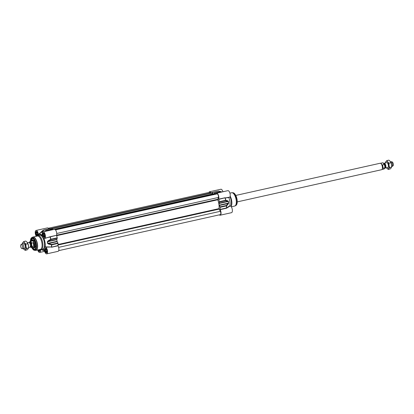 <?xml version="1.0" encoding="UTF-8"?>
<svg xmlns="http://www.w3.org/2000/svg" width="414" height="414" viewBox="0 0 414 414"><rect width="100%" height="100%" fill="white"/><g stroke="black" fill="none" stroke-linecap="round" stroke-linejoin="round"><path stroke-width="0.62" d="M214.302 193.566L214.638 192.996A11.38 4.808 77.4 0 1 215.761 194.037L215.865 194.016A3.415 1.444 77.4 0 1 216.553 193.193A3.415 1.444 77.4 0 1 218.437 195.289A3.415 1.444 77.4 0 1 218.68 199.165L218.69 199.398A11.38 4.808 77.4 0 1 219.384 201.68L219.389 202.058L225.697 200.65A0.414 0.316 -74.5 0 0 225.847 200.241L225.697 200.65L227.757 201.256A0.414 0.321 -72.4 0 0 227.912 200.883L225.847 200.241A11.328 4.787 -102.6 0 0 225.169 197.99L228.895 197.25M212.951 193.866L212.268 192.619L218.576 191.082A0.414 0.373 68.2 0 0 218.416 191.066L220.393 191.677M211.306 192.986A11.38 4.808 77.4 0 1 212.077 192.474L212.268 192.619M208.904 192.453A3.415 1.444 77.4 0 1 209.546 191.765A3.415 1.444 77.4 0 1 211.073 193.038M220.15 209.655L226.463 208.252L226.567 207.921A11.328 4.787 -102.6 0 0 226.634 205.825L228.331 203.854A0.414 0.264 -140 0 0 228.078 203.548L226.375 205.484L226.634 205.825A0.414 0.264 -137.8 0 0 226.375 205.484L220.067 206.891L220.17 207.29A11.38 4.808 77.4 0 1 220.098 209.417L220.15 209.655A3.415 1.444 77.4 0 1 221.045 213.101A3.415 1.444 77.4 0 1 220.196 215.202A3.415 1.444 77.4 0 1 219.322 214.85M220.067 206.891L219.306 205.499L228.078 203.548L228.637 203.051A9.465 4 -102.6 0 0 228.409 201.416L227.912 200.883M219.208 205.168A9.517 4.021 -102.6 0 0 218.98 203.522L218.985 203.212L227.757 201.256L228.254 201.452A9.517 4.021 77.4 0 1 228.487 203.103L219.208 205.168L219.306 205.499M218.985 203.212L219.389 202.058M222.918 191.775A3.415 1.444 -102.6 0 0 220.89 189.234L209.546 191.765M227.721 197.695L229.382 197.328A3.415 1.444 -102.6 0 0 230.049 193.68A3.415 1.444 -102.6 0 0 227.897 190.663L216.553 193.193M228.818 197.509A8.275 3.498 77.4 0 1 229.972 205.696L226.411 208.009L220.098 209.417M220.196 215.202L231.54 212.677A3.415 1.444 -102.6 0 0 232.223 209.111A3.415 1.444 -102.6 0 0 230.122 206.001L229.972 205.696M229.982 196.733A7.24 3.058 77.4 0 1 231.271 201.204A7.24 3.058 77.4 0 1 230.898 206.338M226.696 208.133L230.122 206.001M227.721 197.701L225.004 197.99A11.38 4.808 77.4 0 1 225.692 200.272L219.384 201.68M225.237 197.742L218.69 199.398M228.331 203.854L228.637 203.051M220.802 191.625L220.952 191.594A0.414 0.336 -54.3 0 1 221.128 191.599A0.414 0.316 -74.5 0 0 220.926 191.578M221.676 192.049A11.328 4.787 -102.6 0 0 221.128 191.599L221.076 191.578A0.414 0.414 0 0 0 220.869 191.568L214.555 192.976M220.667 191.615L218.597 191.087M230.163 196.122A6.826 2.888 77.4 0 1 231.721 201.028A6.826 2.888 77.4 0 1 231.028 206.467M43.537 235.742L43.341 234.34L43.796 233.755L44.448 234.567L44.645 235.964L44.189 236.549L43.537 235.742L44.583 235.509M43.341 234.34L44.127 234.164M44.05 236.953A2.07 0.875 -102.6 0 0 44.107 237.005A2.07 0.875 -102.6 0 0 44.557 237.15A2.07 0.875 -102.6 0 0 44.614 237.129M43.656 233.108L43.708 233.098A2.07 0.875 -102.6 0 0 43.656 233.108A2.07 0.875 -102.6 0 0 43.31 233.429A2.07 0.875 -102.6 0 0 43.279 233.496M44.862 236.358A1.946 0.823 77.4 0 1 43.993 236.917A1.946 0.823 77.4 0 1 43.377 235.949A1.946 0.823 77.4 0 1 43.247 233.558A1.946 0.823 77.4 0 1 44.267 233.693M45.499 249.689L45.954 249.099L46.606 249.911L46.803 251.314L46.347 251.898L45.695 251.086L45.499 249.689L46.285 249.513M45.695 251.086L46.741 250.853M46.208 252.302A2.07 0.875 -102.6 0 0 46.259 252.349A2.07 0.875 -102.6 0 0 46.71 252.493A2.07 0.875 -102.6 0 0 46.772 252.478M45.809 248.457L45.866 248.447A2.07 0.875 -102.6 0 0 45.809 248.457A2.07 0.875 -102.6 0 0 45.468 248.778A2.07 0.875 -102.6 0 0 45.436 248.845M47.02 251.707A1.946 0.823 77.4 0 1 46.151 252.261A1.946 0.823 77.4 0 1 45.266 249.399A1.946 0.823 77.4 0 1 45.405 248.902A1.946 0.823 77.4 0 1 46.425 249.037M36.334 232.911L36.789 232.326L37.441 233.139L37.638 234.536L37.182 235.121L36.53 234.308L36.334 232.911L37.12 232.735M36.53 234.308L37.576 234.081M37.043 235.525A2.07 0.875 -102.6 0 0 37.094 235.576A2.07 0.875 -102.6 0 0 37.472 235.726M36.706 231.674A2.07 0.875 -102.6 0 0 36.644 231.68A2.07 0.875 -102.6 0 0 36.303 232A2.07 0.875 -102.6 0 0 36.272 232.068M37.855 234.929A1.946 0.823 77.4 0 1 36.986 235.488A1.946 0.823 77.4 0 1 36.101 232.621A1.946 0.823 77.4 0 1 36.241 232.13A1.946 0.823 77.4 0 1 37.26 232.264M39.744 249.513L39.34 250.47L38.75 249.735M39.195 250.874A2.07 0.875 -102.6 0 0 39.252 250.92A2.07 0.875 -102.6 0 0 39.703 251.065A2.07 0.875 -102.6 0 0 39.76 251.05M40.013 250.279A1.946 0.823 77.4 0 1 39.144 250.832A1.946 0.823 77.4 0 1 38.528 249.87A1.946 0.823 77.4 0 1 38.497 249.792M46.71 253.87L58.058 251.345A3.415 1.444 -102.6 0 0 58.907 249.244A3.415 1.444 -102.6 0 0 58.017 245.797L57.96 245.554A11.38 4.808 -102.6 0 0 58.032 243.427L57.929 243.034L51.621 244.436L51.522 244.855L51.621 244.436L48.402 243.598L48.303 243.981L51.522 244.855A11.328 4.787 77.4 0 1 51.45 246.956L45.142 246.894L45.292 247.199A3.415 1.444 77.4 0 1 47.393 250.304A3.415 1.444 77.4 0 1 46.71 253.87A3.415 1.444 77.4 0 1 44.396 249.771L44.339 249.549M48.764 228.875A3.415 1.444 -102.6 0 0 47.408 227.902L36.059 230.432A3.415 1.444 77.4 0 1 38.378 234.531L38.538 234.81A8.275 3.498 -102.6 0 1 38.761 234.547L42.652 230.66A11.328 4.787 77.4 0 1 43.465 230.112A0.414 0.264 42.2 0 1 43.822 230.163L43.63 230.024A0.414 0.373 68.2 0 0 43.465 230.112L41.783 232.047A0.414 0.264 40 0 1 42.124 232.104L43.822 230.163L50.13 228.756L43.656 230.018A0.414 0.414 0 0 0 43.579 230.039L42.652 230.66A11.328 4.787 77.4 0 0 42.59 230.727L41.938 231.379M50.13 228.756L50.555 229.532M53.095 229.625A11.38 4.808 -102.6 0 0 52.5 229.139L52.355 229.17M56.542 235.307A3.415 1.444 -102.6 0 0 56.299 231.431A3.415 1.444 -102.6 0 0 54.415 229.335L43.066 231.861A3.415 1.444 77.4 0 1 45.219 234.878A3.415 1.444 77.4 0 1 44.552 238.526A3.415 1.444 77.4 0 1 44.065 238.448L56.542 235.307L50.229 236.71L44.552 238.526M49.944 236.818L50.058 237.025A11.328 4.787 77.4 0 1 50.736 239.276L47.884 241.01L48.081 241.305L50.943 239.602L50.736 239.276L50.943 239.602L57.251 238.195L57.246 237.817A11.38 4.808 -102.6 0 0 56.552 235.54M57.251 238.195L56.847 239.349L48.081 241.305L47.367 241.771A9.465 4 77.4 0 1 47.594 243.406L48.303 243.981M56.842 239.659A9.517 4.021 77.4 0 1 57.07 241.31L57.173 241.641L48.402 243.598L47.796 243.375A9.517 4.021 -102.6 0 0 47.569 241.729L56.842 239.659L56.847 239.349M57.173 241.641L57.929 243.034M31.04 241.176A5.377 2.272 77.4 0 1 32.349 238.655A5.377 2.272 77.4 0 1 33.425 238.961M32.147 247.5A5.584 2.36 -102.6 0 0 35.485 248.529A5.584 2.36 -102.6 0 0 35.64 243.432A5.584 2.36 -102.6 0 0 33.332 238.883A5.584 2.36 -102.6 0 0 30.75 241.238M35.537 248.421A5.377 2.272 77.4 0 1 34.688 249.156A5.377 2.272 77.4 0 1 32.432 247.432M42.383 235.447L42.275 235.571A8.275 3.498 -102.6 0 0 38.761 234.547M42.766 230.557L38.378 234.531L38.538 234.81M36.297 236.29A3.415 1.444 77.4 0 1 35.216 232.74A3.415 1.444 77.4 0 1 36.059 230.432M40.505 249.621A3.415 1.444 77.4 0 1 39.703 252.442A3.415 1.444 77.4 0 1 37.695 249.968M41.307 249.59A8.275 3.498 -102.6 0 0 42.238 250.149A8.275 3.498 -102.6 0 0 44.236 249.497L44.396 249.771M45.142 246.894A8.275 3.498 -102.6 0 0 43.987 238.707L44.065 238.448M42.368 235.349L42.368 235.349A3.415 1.444 77.4 0 1 43.066 231.861M38.145 249.87A2.339 0.988 -102.6 0 0 39.47 251.391A2.339 0.988 -102.6 0 0 40.018 249.451L40.267 249.544A7.24 3.058 -102.6 0 0 41.131 249.626A7.24 3.058 -102.6 0 0 42.782 243.22A7.24 3.058 -102.6 0 0 37.979 235.494A7.24 3.058 -102.6 0 0 37.234 235.933L37.053 236.125M45.292 247.199L51.652 246.961A11.38 4.808 -102.6 0 0 51.724 244.834L58.032 243.427M51.408 247.205L57.96 245.554M47.884 241.01L47.367 241.771M42.456 232.487A9.517 4.021 -102.6 0 0 41.783 232.363L42.89 231.933M41.783 232.047L41.612 232.451A9.465 4 77.4 0 1 42.363 232.606L42.404 232.616M44.427 231.561L46.016 230.634A11.328 4.787 77.4 0 1 46.565 231.084M35.666 250.392A6.826 2.888 -102.6 0 0 35.94 250.361L40.406 249.368A6.826 2.888 -102.6 0 0 41.964 243.323A6.826 2.888 -102.6 0 0 37.436 236.037L32.97 237.036A6.826 2.888 -102.6 0 0 32.711 237.124M33.462 238.997A5.294 2.236 -102.6 0 0 31.153 241.15L32.421 238.645A5.377 2.272 -102.6 0 0 31.573 239.504M33.627 248.721A5.377 2.272 -102.6 0 0 34.76 249.135M33.715 240.343A3.602 1.521 -102.6 0 0 33.006 240.384A3.602 1.521 -102.6 0 0 32.716 240.694M34.155 247.153A3.602 1.521 -102.6 0 0 34.548 247.313A3.602 1.521 -102.6 0 0 35.211 247.049M33.28 247.246A4.036 1.703 -102.6 0 0 34.491 247.82A4.036 1.703 -102.6 0 0 35.469 245.45A4.036 1.703 -102.6 0 0 34.533 241.486A4.036 1.703 -102.6 0 0 32.737 239.949A4.036 1.703 -102.6 0 0 31.883 240.984M211.823 192.872L212.61 193.943M214.747 193.467L215.073 194.099L55.3 229.698L215.089 194.062M55.486 229.905L217.06 193.892A2.07 0.875 77.4 0 1 218.194 195.134A2.07 0.875 77.4 0 1 218.359 197.473L217.764 199.776A9.103 3.845 77.4 0 1 219.011 208.625L220.305 211.316A2.07 0.875 77.4 0 1 220.822 213.386A2.07 0.875 77.4 0 1 220.305 214.633L58.695 250.651M48.278 228.259L209.432 192.334A2.07 0.875 77.4 0 1 210.333 193.059L210.4 193.188M27.536 242.832A3.933 1.661 77.4 0 1 27.552 242.863A3.933 1.661 77.4 0 1 28.499 245.771A3.933 1.661 77.4 0 1 28.561 247.386A3.933 1.661 77.4 0 1 28.55 247.494M23.758 247.738A2.484 1.051 -102.6 0 0 25.332 247.23A2.484 1.051 -102.6 0 0 24.695 244.374A2.484 1.051 -102.6 0 0 23.639 243.567L22.087 243.913A2.484 1.051 -102.6 0 0 21.921 243.986L21.031 244.602A2.07 0.875 -102.6 0 0 20.7 246.371A2.07 0.875 -102.6 0 0 21.921 248.581A2.07 0.875 -102.6 0 0 22.542 246.744A2.07 0.875 -102.6 0 0 21.031 244.602M22.842 242.485A3.933 1.661 -102.6 0 0 22.387 243.846L22.842 242.485L23.872 241.486L24.592 242.842A3.933 1.661 -102.6 0 0 22.842 242.485M23.469 248.69A3.933 1.661 -102.6 0 0 23.774 249.13A3.933 1.661 -102.6 0 0 25.528 249.487A3.933 1.661 -102.6 0 0 25.937 246.346A3.933 1.661 -102.6 0 0 24.592 242.842L25.937 244.058L25.937 246.346L26.558 248.488L25.119 250.346L23.463 248.69M25.119 250.346L27.06 249.916L28.09 248.917L28.499 248.058L28.499 245.771L27.153 242.273L25.813 241.057L23.872 241.486M26.558 248.488L28.499 248.058L28.561 247.386M27.878 243.629L25.937 244.058M28.545 247.556L29.818 247.272A2.484 1.051 -102.6 0 0 30.424 246.097A2.484 1.051 -102.6 0 0 30.388 245.078A2.484 1.051 -102.6 0 0 29.787 243.241A2.484 1.051 -102.6 0 0 28.742 242.428L27.464 242.713M31.65 245.171L31.806 243.044L33.306 242.707L34.233 244.358L33.782 246.118L32.282 246.449L31.65 245.171A2.712 1.144 77.4 0 1 30.232 246.894M33.306 242.707L33.782 246.118M30.181 246.987L31.542 247.634L33.663 247.158A3.208 1.356 -102.6 0 0 34.398 244.322A3.208 1.356 -102.6 0 0 32.271 240.901L30.15 241.372L29.187 242.537M33.487 247.199A3.312 1.397 -102.6 0 0 33.845 247.225A3.312 1.397 -102.6 0 0 34.6 244.296A3.312 1.397 -102.6 0 0 32.406 240.762A3.312 1.397 -102.6 0 0 32.09 240.938M21.921 248.581L22.987 248.762A2.484 1.051 -102.6 0 0 23.168 248.757A2.484 1.051 -102.6 0 0 23.733 246.558A2.484 1.051 -102.6 0 0 22.087 243.913M383.819 163.489A2.484 1.051 77.4 0 1 384.182 163.204A2.484 1.051 77.4 0 1 385.827 165.848A2.484 1.051 77.4 0 1 385.258 168.048L387.799 167.484A2.484 1.051 -102.6 0 0 388.399 166.304A2.484 1.051 -102.6 0 0 388.358 165.284A2.484 1.051 -102.6 0 0 387.763 163.447A2.484 1.051 -102.6 0 0 386.707 162.64M386.847 168.203A3.933 1.661 -102.6 0 0 388.596 168.56A3.933 1.661 -102.6 0 0 389.005 165.419A3.933 1.661 -102.6 0 0 387.664 161.915A3.933 1.661 -102.6 0 0 385.91 161.558A3.933 1.661 -102.6 0 0 385.455 162.919L385.91 161.558L386.94 160.56L387.664 161.915L389.005 163.132L389.005 165.419L389.626 167.561L388.187 169.419L386.536 167.763A3.933 1.661 -102.6 0 0 386.847 168.203M390.604 161.905A3.933 1.661 77.4 0 1 390.619 161.936A3.933 1.661 77.4 0 1 391.566 164.844A3.933 1.661 77.4 0 1 391.628 166.459A3.933 1.661 77.4 0 1 391.618 166.568M388.187 169.419L390.128 168.99L391.158 167.991L391.628 166.459M389.626 167.561L391.566 167.132L391.566 164.844L390.945 162.702L390.226 161.346L388.881 160.13L386.94 160.56M389.005 163.132L390.945 162.702M385.258 168.048A2.484 1.051 77.4 0 1 384.813 167.939M384.746 165.791L384.901 167.328L384.59 167.924L383.095 168.255L382.614 164.85L384.114 164.513L384.746 165.791M383.095 168.255L382.614 164.85M380.632 163.328A3.208 1.356 77.4 0 1 380.714 163.354A3.208 1.356 77.4 0 1 382.464 166.738A3.208 1.356 77.4 0 1 382.06 169.383A3.208 1.356 77.4 0 1 381.998 169.44M235.809 195.424L380.155 163.251A3.312 1.397 77.4 0 1 380.549 163.287A3.312 1.397 77.4 0 1 382.35 166.785A3.312 1.397 77.4 0 1 381.936 169.512A3.312 1.397 77.4 0 1 381.594 169.714L237.253 201.887M390.537 161.786L390.832 161.719A2.484 1.051 77.4 0 1 391.013 161.714A2.484 1.051 77.4 0 1 392.477 164.368A2.484 1.051 77.4 0 1 392.079 166.49A2.484 1.051 77.4 0 1 391.913 166.563L391.618 166.63M391.013 161.714L392.079 161.895A2.07 0.875 77.4 0 1 393.3 164.104A2.07 0.875 77.4 0 1 392.969 165.874L392.079 166.49M234.702 193.809A6.36 2.686 77.4 0 1 237.103 199.739A6.36 2.686 77.4 0 1 236.932 203.817M226.463 208.252L226.411 208.009A11.38 4.808 77.4 0 0 226.479 205.882L220.17 207.29M224.988 197.757L218.68 199.165M228.409 201.416L218.98 203.522M214.638 192.996L220.952 191.594A11.38 4.808 77.4 0 1 221.542 192.08M212.103 192.469L218.401 191.066A0.414 0.414 0 0 1 218.592 191.066L220.688 191.61M229.905 193.136L231.659 192.748A6.826 2.888 77.4 0 1 236.187 200.029A6.826 2.888 77.4 0 1 234.629 206.074L231.302 206.814M231.933 192.717A6.8 2.872 77.4 0 1 232.218 192.707A6.8 2.872 77.4 0 1 236.368 199.988A6.8 2.872 77.4 0 1 235.152 205.872A6.8 2.872 77.4 0 1 234.893 205.986M231.659 192.748L233.056 192.764A6.557 2.774 77.4 0 1 237.056 199.786A6.557 2.774 77.4 0 1 235.887 205.463L234.629 206.074M37.364 235.814A2.132 0.9 77.4 0 1 36.039 233.532A2.132 0.9 77.4 0 1 36.525 231.643L37.586 232.989C37.834 235.468 37.788 236.41 37.451 235.804M39.998 249.456L39.609 251.153A2.132 0.9 77.4 0 1 38.419 249.808M46.616 252.581A2.132 0.9 77.4 0 1 45.204 250.304A2.132 0.9 77.4 0 1 45.69 248.421L46.751 249.761C46.999 252.245 46.953 253.182 46.616 252.581M44.458 237.232A2.132 0.9 77.4 0 1 43.046 234.961A2.132 0.9 77.4 0 1 43.532 233.072L44.598 234.417C44.841 236.896 44.795 237.838 44.458 237.232M31.769 247.582A6.36 2.686 -102.6 0 0 35.143 249.963A6.36 2.686 -102.6 0 0 36.168 244.524A6.36 2.686 -102.6 0 0 32.954 237.931A6.36 2.686 -102.6 0 0 30.372 241.321M37.979 235.494L39.63 235.126A7.24 3.058 77.4 0 1 44.433 242.852A7.24 3.058 77.4 0 1 42.777 249.259L41.131 249.626M42.244 249.378A7.447 3.146 -102.6 0 0 44.707 242.832A7.447 3.146 -102.6 0 0 39.092 235.245M42.771 234.981A2.339 0.988 -102.6 0 0 44.608 237.274A2.339 0.988 -102.6 0 0 44.055 233.325A2.339 0.988 -102.6 0 0 42.771 234.981M37.752 235.566A2.339 0.988 -102.6 0 0 36.918 231.752A2.339 0.988 -102.6 0 0 35.759 233.553A2.339 0.988 -102.6 0 0 37.125 236.047M44.924 250.33A2.339 0.988 -102.6 0 0 46.766 252.623A2.339 0.988 -102.6 0 0 46.213 248.669A2.339 0.988 -102.6 0 0 44.924 250.33M50.229 236.71L50.244 236.948A11.38 4.808 -102.6 0 1 50.932 239.225L57.246 237.817M51.703 247.205L58.017 245.797M47.594 243.406L57.07 241.31M44.588 250.972A9.465 4 77.4 0 1 44.257 250.879A9.465 4 77.4 0 1 44.2 250.858M42.632 232.171L41.783 232.363A0.414 0.373 90.5 0 0 41.612 232.451M46.782 231.033A11.38 4.808 -102.6 0 0 46.192 230.546L52.5 229.139M35.94 250.361A6.826 2.888 -102.6 0 0 37.498 244.317A6.826 2.888 -102.6 0 0 32.97 237.036L32.447 237.232A6.8 2.872 -102.6 0 1 37.296 244.358A6.8 2.872 -102.6 0 1 35.381 250.403L35.94 250.361M32.897 249.295A6.557 2.774 -102.6 0 0 34.548 250.341A6.557 2.774 -102.6 0 0 36.391 244.514A6.557 2.774 -102.6 0 0 31.718 237.641A6.557 2.774 -102.6 0 0 30.667 239.287M34.031 240.694A3.436 1.449 -102.6 0 0 32.923 240.648M34.362 247.111A3.436 1.449 -102.6 0 0 35.35 246.599M32.551 247.406A5.294 2.236 -102.6 0 0 35.552 248.374M34.823 247.008A3.312 1.397 -102.6 0 0 35.299 246.697M33.943 240.622A3.312 1.397 -102.6 0 0 33.379 240.544M34.491 247.303A4.005 1.692 -102.6 0 0 34.911 247.551M33.229 240.011A4.005 1.692 -102.6 0 0 32.954 240.42M52.982 229.527L214.778 193.462M53.059 229.599L214.985 193.504M55.046 229.491L215.109 193.809M56.734 233.496L218.359 197.473M56.573 235.214L217.728 199.294M56.609 235.695L217.764 199.776M58.027 244.508L219.011 208.625M58.001 245.031L219.104 209.122M58.638 247.355L220.305 211.316M50.141 228.766L210.333 193.059M211.839 192.867L50.208 228.895L211.854 192.867M50.249 228.973L212.061 192.908M212.144 192.991L50.301 229.066M30.367 246.49A2.07 0.875 -102.6 0 0 30.496 244.974A2.07 0.875 -102.6 0 0 29.57 242.904M29.839 243.334A2.153 0.911 77.4 0 1 29.891 243.416A2.153 0.911 77.4 0 1 30.408 245.01A2.153 0.911 77.4 0 1 30.439 245.89A2.153 0.911 77.4 0 1 30.434 245.988M29.394 242.707L29.808 242.614A2.07 0.875 77.4 0 1 31.179 244.819A2.07 0.875 77.4 0 1 30.708 246.651L30.294 246.744M30.507 246.697A2.236 0.942 -102.6 0 0 31.402 244.803A2.236 0.942 -102.6 0 0 30.615 242.78A2.236 0.942 -102.6 0 0 29.606 242.661M29.275 242.599A2.712 1.144 77.4 0 1 30.429 242.164A2.712 1.144 77.4 0 1 31.557 244.519M31.806 243.044A3.208 1.356 -102.6 0 0 30.15 241.372M31.542 247.634A3.208 1.356 -102.6 0 0 32.282 246.449M383.959 163.675L383.975 163.67A2.07 0.875 77.4 0 1 385.346 165.879A2.07 0.875 77.4 0 1 384.875 167.711L384.875 167.711M384.849 167.763A2.153 0.911 -102.6 0 0 385.512 165.859A2.153 0.911 -102.6 0 0 383.928 163.633M384.59 167.924A3.208 1.356 77.4 0 1 383.85 169.103L384.901 167.328M384.59 165.01C384.078 163.494 383.369 162.769 382.458 162.842A3.208 1.356 77.4 0 1 384.114 164.513M212.087 192.474L218.401 191.066M233.056 192.764L234.495 193.529L235.483 194.823L237.124 199.75C237.486 202.684 237.072 204.588 235.887 205.463M44.681 251.334L39.703 252.442M45.059 251.029L42.238 250.149M52.423 229.118L46.109 230.52A0.414 0.414 0 0 0 45.99 230.567L44.246 231.597M43.641 230.018L49.954 228.611M31.743 247.588L34.548 250.341L35.381 250.403M30.346 241.326L31.718 237.641L32.447 237.232M34.548 247.313L35.035 247.391M33.006 240.384L33.41 240.11M32.535 247.412L33.834 248.897L34.76 249.14M33.306 240.575L34.129 240.819M34.745 247.013L35.381 246.444M214.762 193.462L52.982 229.522M215.073 194.099L55.31 229.708M33.482 240.524L32.406 240.762M34.921 246.982L33.845 247.225M24.731 248.41L23.168 248.757M381.91 169.538L383.85 169.103M380.513 163.276L382.458 162.842M384.182 163.204L386.717 162.635"/></g></svg>
